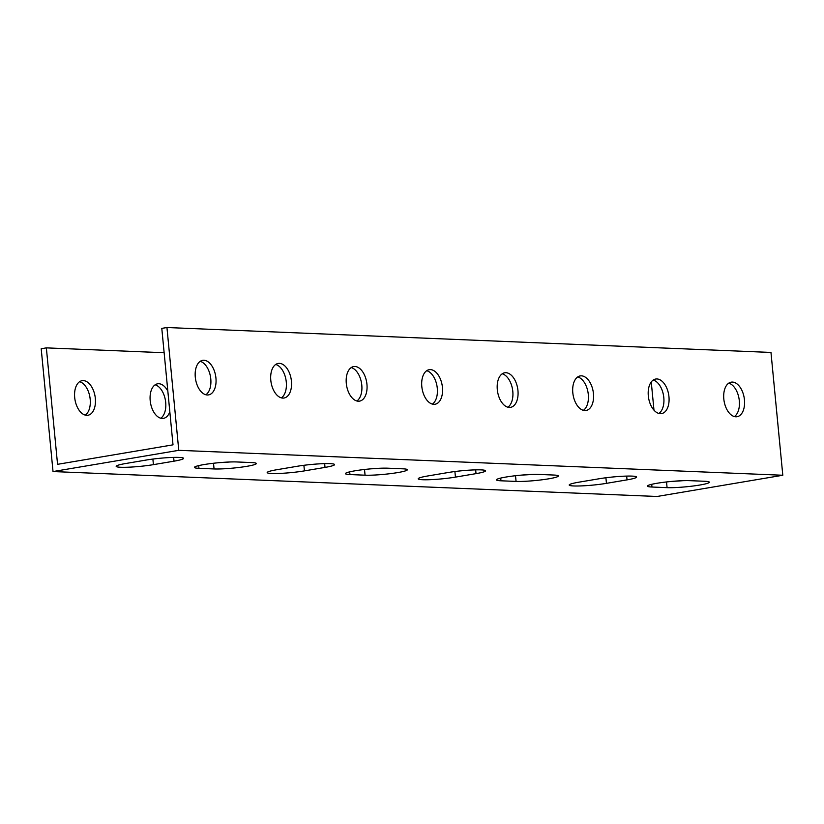 <?xml version="1.0" encoding="UTF-8"?>
<svg xmlns="http://www.w3.org/2000/svg" width="824" height="824" viewBox="0 0 824 824"><rect width="100%" height="100%" fill="white"/><g stroke="black" fill="none" stroke-linecap="round" stroke-linejoin="round"><path stroke-width="1.24" d="M166.757 452.355L178.767 450.326L782.8 475.252L657.058 496.481L53.024 471.555L166.757 452.355M198.955 468.331A23.515 2.338 -5.5 0 1 194.423 467.393A23.515 2.338 -5.5 0 1 210.439 463.624A23.515 2.338 -5.5 0 1 236.704 461.955L251.804 462.583A23.515 2.338 -5.5 0 1 256.336 463.51A23.515 2.338 -5.5 0 1 240.32 467.29A23.515 2.338 -5.5 0 1 214.055 468.949L198.955 468.331L198.687 465.622M349.963 474.562A23.515 2.338 -5.5 0 1 345.431 473.635A23.515 2.338 -5.5 0 1 361.448 469.855A23.515 2.338 -5.5 0 1 387.713 468.187L402.812 468.815A23.515 2.338 -5.5 0 1 407.344 469.742A23.515 2.338 -5.5 0 1 391.328 473.522A23.515 2.338 -5.5 0 1 365.063 475.191L349.963 474.562L349.695 471.853M500.971 480.794A23.515 2.338 -5.5 0 1 496.439 479.867A23.515 2.338 -5.5 0 1 512.456 476.087A23.515 2.338 -5.5 0 1 538.721 474.418L553.821 475.046A23.515 2.338 -5.5 0 1 558.353 475.984A23.515 2.338 -5.5 0 1 542.336 479.753A23.515 2.338 -5.5 0 1 516.071 481.422L500.971 480.794L500.704 478.085M651.98 487.025A23.515 2.338 -5.5 0 1 647.448 486.098A23.515 2.338 -5.5 0 1 663.464 482.318A23.515 2.338 -5.5 0 1 689.729 480.66L704.829 481.278A23.515 2.338 -5.5 0 1 709.361 482.215A23.515 2.338 -5.5 0 1 693.345 485.985A23.515 2.338 -5.5 0 1 667.079 487.654L651.98 487.025L651.712 484.316M606.443 483.348A23.515 2.338 -5.5 0 1 582.125 485.872A23.515 2.338 -5.5 0 1 569.199 485.027A23.515 2.338 -5.5 0 1 578.757 482.205L599.347 478.723A23.515 2.338 -5.5 0 1 623.675 476.2A23.515 2.338 -5.5 0 1 636.602 477.044A23.515 2.338 -5.5 0 1 627.033 479.867L606.443 483.348L605.908 477.766M455.435 477.117A23.515 2.338 -5.5 0 1 431.117 479.64A23.515 2.338 -5.5 0 1 418.19 478.796A23.515 2.338 -5.5 0 1 427.749 475.973L448.338 472.492A23.515 2.338 -5.5 0 1 472.667 469.968A23.515 2.338 -5.5 0 1 485.594 470.813A23.515 2.338 -5.5 0 1 476.025 473.635L455.435 477.117L454.899 471.534M304.427 470.885A23.515 2.338 -5.5 0 1 280.108 473.409A23.515 2.338 -5.5 0 1 267.182 472.564A23.515 2.338 -5.5 0 1 276.74 469.742L297.33 466.26A23.515 2.338 -5.5 0 1 321.659 463.737A23.515 2.338 -5.5 0 1 334.585 464.582A23.515 2.338 -5.5 0 1 325.017 467.404L304.427 470.885L303.891 465.303M153.418 464.643A23.515 2.338 -5.5 0 1 129.1 467.177A23.515 2.338 -5.5 0 1 116.174 466.333A23.515 2.338 -5.5 0 1 125.732 463.51L146.322 460.029A23.515 2.338 -5.5 0 1 170.65 457.505A23.515 2.338 -5.5 0 1 183.577 458.35A23.515 2.338 -5.5 0 1 174.008 461.172L153.418 464.643L152.883 459.071M178.767 450.326L166.942 327.519L770.976 352.445L782.8 475.252M207.287 394.984A17.531 10.176 -99.6 0 1 195.412 378.257A17.531 10.176 -99.6 0 1 202.694 360.335A17.531 10.176 -99.6 0 1 215.651 375.919A17.531 10.176 -99.6 0 1 208.523 394.902A17.531 10.176 -99.6 0 1 207.287 394.984M282.787 398.095A17.531 10.176 -99.6 0 1 270.921 381.368A17.531 10.176 -99.6 0 1 278.193 363.446A17.531 10.176 -99.6 0 1 291.15 379.04A17.531 10.176 -99.6 0 1 284.033 398.023A17.531 10.176 -99.6 0 1 282.787 398.095M358.286 401.216A17.531 10.176 -99.6 0 1 346.42 384.489A17.531 10.176 -99.6 0 1 353.702 366.567A17.531 10.176 -99.6 0 1 366.659 382.161A17.531 10.176 -99.6 0 1 359.532 401.134A17.531 10.176 -99.6 0 1 358.286 401.216M433.795 404.327A17.531 10.176 -99.6 0 1 421.929 387.599A17.531 10.176 -99.6 0 1 429.201 369.688A17.531 10.176 -99.6 0 1 442.158 385.272A17.531 10.176 -99.6 0 1 435.041 404.254A17.531 10.176 -99.6 0 1 433.795 404.327M509.294 407.447A17.531 10.176 -99.6 0 1 497.428 390.72A17.531 10.176 -99.6 0 1 504.71 372.798A17.531 10.176 -99.6 0 1 517.668 388.392A17.531 10.176 -99.6 0 1 510.54 407.365A17.531 10.176 -99.6 0 1 509.294 407.447M584.803 410.558A17.531 10.176 -99.6 0 1 572.927 393.831A17.531 10.176 -99.6 0 1 580.209 375.919A17.531 10.176 -99.6 0 1 593.167 391.503A17.531 10.176 -99.6 0 1 586.049 410.486A17.531 10.176 -99.6 0 1 584.803 410.558M660.302 413.679A17.531 10.176 -99.6 0 1 648.437 396.952A17.531 10.176 -99.6 0 1 655.719 379.03A17.531 10.176 -99.6 0 1 668.676 394.624A17.531 10.176 -99.6 0 1 661.548 413.597A17.531 10.176 -99.6 0 1 660.302 413.679M735.811 416.789A17.531 10.176 -99.6 0 1 723.936 400.073A17.531 10.176 -99.6 0 1 731.218 382.151A17.531 10.176 -99.6 0 1 744.175 397.734A17.531 10.176 -99.6 0 1 737.058 416.717A17.531 10.176 -99.6 0 1 735.811 416.789M166.942 327.519L161.792 328.385L173.009 444.836L166.149 446L57.556 464.324L46.35 347.872L41.2 348.748L53.024 471.555M160.762 418.232A17.531 10.176 80.4 0 0 165.408 400.268A17.531 10.176 80.4 0 0 155.128 384.818M85.263 415.121A17.531 10.176 80.4 0 0 89.909 397.147A17.531 10.176 80.4 0 0 79.619 381.708M220.358 462.573A23.515 2.338 174.5 0 0 229.783 461.986M371.367 468.804A23.515 2.338 174.5 0 0 380.791 468.217M522.375 475.036A23.515 2.338 174.5 0 0 531.799 474.449M673.383 481.267A23.515 2.338 174.5 0 0 682.808 480.691M651.259 381.965L653.978 410.177M46.35 347.872L164.141 352.734M83.337 380.616A17.531 10.176 -99.6 0 1 95.213 397.343A17.531 10.176 -99.6 0 1 87.931 415.255A17.531 10.176 -99.6 0 1 74.974 399.671A17.531 10.176 -99.6 0 1 82.091 380.688A17.531 10.176 -99.6 0 1 83.337 380.616M169.816 411.722A17.531 10.176 -99.6 0 1 163.43 418.376A17.531 10.176 -99.6 0 1 150.483 402.792A17.531 10.176 -99.6 0 1 157.6 383.809A17.531 10.176 -99.6 0 1 158.847 383.727A17.531 10.176 -99.6 0 1 167.838 391.153M734.38 416.573A17.531 10.176 80.4 0 0 739.025 398.61A17.531 10.176 80.4 0 0 728.746 383.16M658.881 413.452A17.531 10.176 80.4 0 0 663.526 395.489A17.531 10.176 80.4 0 0 653.236 380.049M583.371 410.342A17.531 10.176 80.4 0 0 588.017 392.378A17.531 10.176 80.4 0 0 577.737 376.928M507.872 407.221A17.531 10.176 80.4 0 0 512.518 389.258A17.531 10.176 80.4 0 0 502.228 373.808M432.373 404.11A17.531 10.176 80.4 0 0 437.008 386.147A17.531 10.176 80.4 0 0 426.729 370.697M356.864 400.989A17.531 10.176 80.4 0 0 361.509 383.026A17.531 10.176 80.4 0 0 351.22 367.576M281.365 397.879A17.531 10.176 80.4 0 0 286 379.905A17.531 10.176 80.4 0 0 275.721 364.466M205.856 394.758A17.531 10.176 80.4 0 0 210.501 376.795A17.531 10.176 80.4 0 0 200.222 361.345M213.509 463.253L214.055 468.949M364.517 469.484L365.063 475.191M515.515 475.716L516.071 481.422M666.523 481.947L667.079 487.654M626.673 476.097L627.033 479.867M475.664 469.865L476.025 473.635M324.656 463.634L325.017 467.404M173.648 457.402L174.008 461.172"/></g></svg>
